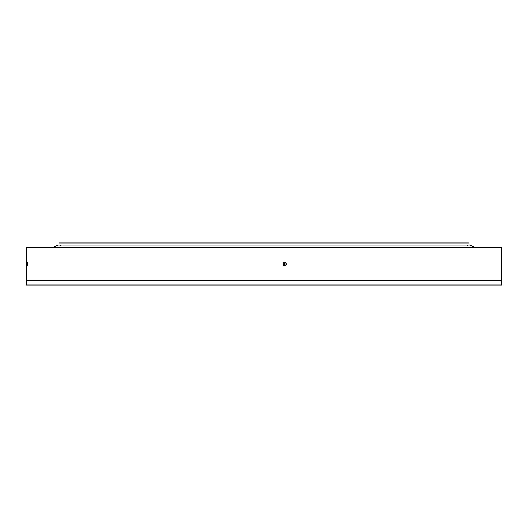 <?xml version="1.0" encoding="UTF-8"?>
<svg xmlns="http://www.w3.org/2000/svg" width="528" height="528" viewBox="0 0 528 528"><rect width="100%" height="100%" fill="white"/><g stroke="black" fill="none" stroke-linecap="round" stroke-linejoin="round"><path stroke-width="0.79" d="M58.892 245.058L58.892 242.972L469.108 242.972L469.108 245.058M27.476 264C27.357 266.442 27.251 266.442 27.146 264C27.251 261.558 27.357 261.558 27.476 264C27.357 266.442 27.251 266.442 27.146 264C27.251 261.558 27.357 261.558 27.476 264M286.592 264L284.711 265.894L282.823 264L284.711 262.106L286.592 264M283.734 265.617L284.658 264L283.734 262.383M501.58 280.817L501.58 285.028L26.42 285.028L26.42 280.817M264 280.817L501.6 280.817L501.6 247.183L26.4 247.183L26.4 280.817L264 280.817M53.849 247.183L58.054 245.058L469.946 245.058L474.151 247.183M467.003 245.711L467.656 245.058M60.997 245.711L60.344 245.058"/></g></svg>
